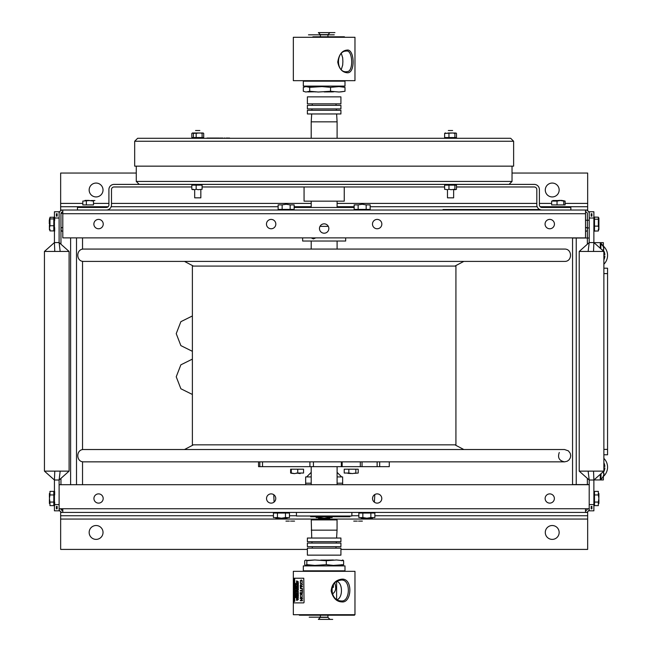 <?xml version="1.0" encoding="UTF-8"?>
<svg xmlns="http://www.w3.org/2000/svg" width="652" height="652" viewBox="0 0 652 652"><rect width="100%" height="100%" fill="white"/><g stroke="black" fill="none" stroke-linecap="round" stroke-linejoin="round"><path stroke-width="0.98" d="M62.796 512.423A3.684 3.684 0 0 1 59.112 508.739L62.796 508.739L62.796 512.423A3.684 3.684 0 0 1 59.112 508.739L59.112 484.697L589.204 484.697L589.204 508.739A3.684 3.684 0 0 1 585.52 512.423L60.652 512.423L60.652 515.74L273.441 515.74M585.52 512.423L585.52 508.739L589.204 508.739A3.684 3.684 0 0 1 585.52 512.423L587.664 512.423L587.664 515.74L374.867 515.74M381.787 498.503A4.621 4.621 0 0 1 374.851 502.505A4.621 4.621 0 0 1 374.851 494.501A4.621 4.621 0 0 1 381.787 498.503M275.772 498.503A4.621 4.621 0 0 1 268.836 502.505A4.621 4.621 0 0 1 268.836 494.501A4.621 4.621 0 0 1 275.772 498.503M103.179 498.503A4.621 4.621 0 0 1 96.243 502.505A4.621 4.621 0 0 1 96.243 494.501A4.621 4.621 0 0 1 103.179 498.503M554.371 498.503A4.621 4.621 0 0 1 547.444 502.505A4.621 4.621 0 0 1 547.444 494.501A4.621 4.621 0 0 1 554.371 498.503M60.954 508.739L60.954 509.228L60.954 508.739A1.842 1.842 0 0 0 62.796 510.581A1.842 1.842 0 0 1 61.019 509.228M585.52 510.581A1.842 1.842 0 0 0 587.362 508.739A1.842 1.842 0 0 1 585.52 510.581M545.284 532.456A6.936 6.936 0 0 1 555.683 526.449A6.936 6.936 0 0 1 555.683 538.462A6.936 6.936 0 0 1 545.284 532.456M89.161 532.456A6.936 6.936 0 0 1 99.56 526.449A6.936 6.936 0 0 1 99.56 538.462A6.936 6.936 0 0 1 89.161 532.456M340.923 549.408L587.664 549.408L587.664 515.74M307.385 549.408L60.652 549.408L60.652 515.74M319.472 228.526A4.686 4.686 0 0 0 326.497 232.585A4.686 4.686 0 0 0 326.497 224.467A4.686 4.686 0 0 0 319.472 228.526A4.686 4.686 0 0 1 326.497 224.467A4.686 4.686 0 0 1 326.497 232.585A4.686 4.686 0 0 1 319.472 228.526M266.464 224.084A4.686 4.686 0 0 0 273.49 228.143A4.686 4.686 0 0 0 273.49 220.034A4.686 4.686 0 0 0 266.464 224.084A4.686 4.686 0 0 1 273.49 220.034A4.686 4.686 0 0 1 273.49 228.143A4.686 4.686 0 0 1 266.464 224.084M545.064 224.084A4.686 4.686 0 0 0 552.097 228.143A4.686 4.686 0 0 0 552.097 220.034A4.686 4.686 0 0 0 545.064 224.084A4.686 4.686 0 0 1 552.097 220.034A4.686 4.686 0 0 1 552.097 228.143A4.686 4.686 0 0 1 545.064 224.084M372.479 224.084A4.686 4.686 0 0 0 379.505 228.143A4.686 4.686 0 0 0 379.505 220.034A4.686 4.686 0 0 0 372.479 224.084A4.686 4.686 0 0 1 379.505 220.034A4.686 4.686 0 0 1 379.505 228.143A4.686 4.686 0 0 1 372.479 224.084M93.872 224.084A4.686 4.686 0 0 0 100.897 228.143A4.686 4.686 0 0 0 100.897 220.034A4.686 4.686 0 0 0 93.872 224.084A4.686 4.686 0 0 1 100.897 220.034A4.686 4.686 0 0 1 100.897 228.143A4.686 4.686 0 0 1 93.872 224.084M585.52 211.876A1.842 1.842 0 0 1 587.362 213.717A1.842 1.842 0 0 0 585.52 211.876M587.362 237.89L587.362 213.717L587.362 237.89M587.362 220.237L587.362 219.406L587.362 220.237M60.954 237.89L60.954 213.717A1.842 1.842 0 0 1 62.796 211.876A1.842 1.842 0 0 0 60.986 213.359M60.954 228.77L60.954 219.406L60.954 228.77M512.032 173.049L587.664 173.049L587.664 210.034L62.796 210.034A3.684 3.684 0 0 0 59.112 213.717A3.684 3.684 0 0 1 62.796 210.034L62.796 237.89L585.52 237.89L585.52 210.034A3.684 3.684 0 0 1 589.204 213.717L589.204 237.89M585.52 210.034A3.684 3.684 0 0 1 589.204 213.717M59.112 237.89L59.112 213.717M103.024 190.001A6.936 6.936 0 0 1 92.625 196.007A6.936 6.936 0 0 1 92.625 183.994A6.936 6.936 0 0 1 103.024 190.001M559.155 190.001A6.936 6.936 0 0 1 548.748 196.007A6.936 6.936 0 0 1 548.748 183.994A6.936 6.936 0 0 1 559.155 190.001M587.664 206.717L540.174 206.717M537.158 206.717L370.173 206.717M354.15 206.717L337.1 206.717M311.208 206.717L294.158 206.717M278.135 206.717L111.15 206.717M108.142 206.717L60.652 206.717L60.652 210.034L62.796 210.034M136.276 173.049L60.652 173.049L60.652 206.717M564.542 261.403L83.766 261.403C75.811 261.786 75.811 248.697 83.766 249.072L564.542 249.072C572.497 248.697 572.497 261.786 564.542 261.403M514.982 449.521L532.741 449.521M564.542 461.852L83.766 461.852C75.811 462.235 75.811 449.138 83.766 449.521L564.542 449.521L568.373 450.858L570.223 453.287L570.712 455.65L570.313 457.875L569.025 459.921L567.199 461.249L564.542 461.852C559.188 460.752 557.427 457.631 559.286 452.48M192.381 444.843L455.927 444.843L455.927 266.089L192.381 266.089L192.381 444.843M593.882 211.761L593.882 218.012L589.204 218.012L589.204 211.761L593.882 211.761M589.204 221.248L589.204 242.577L593.882 242.577L593.882 218.012M591.91 216.154L591.91 213.734L591.177 213.734L591.177 216.154L591.91 216.154M579.212 251.452L579.212 471.135L603.874 471.135L603.874 251.452L579.212 251.452L589.204 242.577L588.137 251.452M589.204 504.575L593.882 504.575L593.882 510.826L589.204 510.826L589.204 508.739M593.882 504.575L593.882 480.011L589.204 480.011L588.137 471.135M603.874 471.135L593.882 480.011L593.532 471.135M579.212 471.135L589.204 480.011L589.204 484.697M591.91 508.853L591.91 506.433L591.177 506.433L591.177 508.853L591.91 508.853M603.874 251.452L593.882 242.577L593.532 251.452M59.112 508.739L59.112 510.826L54.426 510.826L54.426 504.575L59.112 504.575M59.112 484.697L59.112 480.011L54.426 480.011L54.426 504.575M56.398 506.433L56.398 508.853L57.14 508.853L57.14 506.433L56.398 506.433M69.096 471.135L69.096 251.452L44.442 251.452L44.442 471.135L69.096 471.135L59.112 480.011L60.171 471.135M54.426 218.012L54.426 211.761L59.112 211.761L59.112 218.012L54.426 218.012L54.426 242.577L59.112 242.577L60.171 251.452M44.442 251.452L54.426 242.577L54.776 251.452M69.096 251.452L59.112 242.577L59.112 218.012M56.398 213.734L56.398 216.154L57.14 216.154L57.14 213.734L56.398 213.734M44.442 471.135L54.426 480.011L54.776 471.135M82.535 237.89L82.535 249.194M82.535 261.281L82.535 449.644M82.535 461.73L82.535 484.697M60.954 213.359L60.954 228.917L60.954 213.359L62.796 213.359M60.954 484.697L60.954 478.372L60.954 484.697M60.954 244.215L60.954 229.789L60.954 244.215M60.954 509.228L62.796 509.228M60.954 228.713L60.954 219.463L60.954 228.713M76.512 237.89L76.512 484.697M594.502 502.064L594.502 505.618L598.34 505.618L598.34 502.064L594.502 502.064L594.502 494.941L598.34 494.941L598.34 491.38L594.502 491.38L594.502 494.941M598.34 502.064L598.895 498.503L598.34 494.941M598.895 498.503C598.895 490.581 598.895 490.581 598.895 498.503C598.895 506.417 598.895 506.417 598.895 498.503M598.895 497.492L598.895 493.531L598.895 497.492M598.895 499.628L598.895 503.474L598.895 499.628M598.34 228.974L598.34 231.012L594.502 231.012L594.502 226.122L598.34 226.122L598.34 217.157L594.502 217.157L594.502 226.122M598.34 231.012L598.895 228.567L598.34 226.122M594.502 219.202L598.34 219.202M598.797 218.599L598.74 220.873M598.895 228.567L598.895 217.947L598.895 228.567M598.895 223.921L598.895 222.658L598.895 223.921M598.895 225.233L598.895 229.553L598.895 225.233M598.895 223.277L598.895 219.879L598.895 223.277M49.413 223.612L49.413 222.348M49.519 220.922L49.413 223.848M49.413 225.315L49.413 229.634L49.413 225.315M53.806 225.731L53.806 218.909L49.968 218.909L49.968 225.731L53.806 225.731L53.806 230.906L49.968 230.906L49.968 229.26M53.806 218.909L53.806 217.263L49.968 217.263L49.968 218.909M49.413 219.854L49.568 218.51M49.519 227.255L49.576 224.084M49.968 225.731L49.413 228.322L49.968 230.906M53.806 494.941L53.806 491.38L49.968 491.38L49.968 494.941L53.806 494.941L53.806 502.064L49.968 502.064L49.968 505.618L53.806 505.618L53.806 502.064M49.968 494.941L49.413 498.503L49.968 502.064M49.413 498.503C49.413 506.417 49.413 506.417 49.413 498.503C49.413 490.581 49.413 490.581 49.413 498.503M49.413 499.505L49.413 503.474L49.413 499.505M49.413 497.37L49.413 493.531L49.413 497.37M54.426 221.362L54.426 226.741M54.1 225.087L54.1 229.039L54.1 225.087M54.1 222.951L54.1 219.096L54.1 222.951M54.654 227.613L54.654 231.207M54.654 216.969L54.654 220.49M54.426 220.115L54.1 218.746M54.426 226.806L54.1 224.084M54.426 495.813L54.1 498.503C54.1 506.417 54.1 506.417 54.1 498.503C54.1 490.581 54.1 490.581 54.1 498.503L54.426 501.192M54.1 499.505L54.1 503.474L54.1 499.505M54.1 497.37L54.1 493.531L54.1 497.37M54.654 502.064L54.654 505.618M54.654 491.38L54.654 494.941M54.1 498.503C54.1 506.417 54.1 506.417 54.1 498.503C54.1 490.581 54.1 490.581 54.1 498.503M563.76 204.915L563.76 201.077L565.113 201.077L565.113 204.915L551.649 204.915L551.649 201.077L557.028 201.077L560.394 200.523L556.368 200.523L558.666 200.523M564.029 200.734L561.527 200.588M562.187 200.523L558.903 200.523M557.191 200.523L552.79 200.523L557.191 200.523M557.028 204.915L557.028 201.077M560.394 200.523L563.76 201.077M88.925 200.523L93.489 201.077L93.489 204.915L82.812 204.915L82.812 201.077L89.927 200.523L84.956 200.523M89.927 200.523C97.849 200.523 97.849 200.523 89.927 200.523C82.013 200.523 82.013 200.523 89.927 200.523C97.849 200.523 97.849 200.523 89.927 200.523M91.06 200.523L94.899 200.523L91.06 200.523M86.366 204.915L86.366 201.077M587.362 228.917L586.849 227.572L585.52 227.572M587.362 229.789L586.849 231.134L585.52 231.134M62.796 227.572L61.459 227.572L60.954 228.917L61.459 231.134L62.796 231.134M366.171 209.414L370.173 209.414L370.173 204.875L366.171 204.875L366.171 209.414L358.152 209.414L358.152 204.875L354.15 204.875L354.15 209.414L358.152 209.414M366.171 204.875L362.162 204.255L358.152 204.875M290.156 209.414L294.158 209.414L294.158 204.875L290.156 204.875L290.156 209.414L282.137 209.414L282.137 204.875L278.135 204.875L278.135 209.414L282.137 209.414M290.156 204.875L286.147 204.255L282.137 204.875M309.961 466.653L313.425 466.653L313.425 461.852M341.338 461.852L341.338 466.653L313.425 466.653M309.92 461.852L309.92 466.653L259.83 466.653L259.83 461.852M258.559 461.852L258.559 466.653L259.83 466.653M341.338 466.653L342.161 466.653L341.338 466.653M389.277 461.852L389.277 466.653L388.478 466.653M389.277 466.653L342.161 466.653L342.161 461.852M362.039 461.852L362.039 466.653L337.1 466.653L337.1 484.697M379.676 461.852L379.676 466.653M360.311 461.852L360.311 466.653M377.133 461.852L377.133 466.653M351.216 473.523L347.94 473.368M348.836 469.195L344.215 469.195L344.215 473.034L348.836 473.034L348.836 469.195L358.217 469.195L358.217 473.034L354.492 473.368M348.836 473.034L352.341 473.588L355.837 473.034L355.837 469.195M297.744 469.195L291.273 469.195L291.273 473.034L294.508 473.588L297.744 473.034L297.744 469.195L303.555 469.195L303.555 473.034L302.911 473.034M297.744 473.034L303.555 473.034M291.273 469.195L290.629 469.195L290.629 473.034L291.273 473.034M293.987 473.572L291.208 473.222M300.197 473.572L296.448 473.034M274.06 502.089L273.783 494.705M374.802 494.526L374.395 502.203M281.004 513.043L281.004 512.423M367.304 513.043L367.304 512.423M358.853 515.74L351.876 515.74M296.432 515.74L289.455 515.74M306.652 476.922L311.208 472.358M305.666 484.697L305.666 483.197L305.666 484.697L305.666 483.197L305.666 484.697L305.666 483.197L311.208 483.197M337.1 476.922L342.642 476.922L342.642 484.697M337.1 472.358L341.656 476.922M342.642 483.197L337.1 483.197M305.666 483.197L305.666 476.922L311.208 476.922M290.254 521.119C297.182 521.119 297.182 521.119 290.254 521.119C283.327 521.119 283.327 521.119 290.254 521.119C297.182 521.119 297.182 521.119 290.254 521.119C283.327 521.119 283.327 521.119 290.254 521.119M291.257 521.119L294.557 521.119L291.257 521.119M289.121 521.119L285.951 521.119L289.121 521.119M358.054 521.119C364.981 521.119 364.981 521.119 358.054 521.119C351.126 521.119 351.126 521.119 358.054 521.119C364.981 521.119 364.981 521.119 358.054 521.119C351.126 521.119 351.126 521.119 358.054 521.119M359.065 521.119L362.365 521.119L359.065 521.119M356.929 521.119L353.751 521.119L356.929 521.119M589.204 218.012L589.204 220.237L585.52 220.237M572.554 238.021L572.554 484.575L572.554 238.021L572.554 484.575L572.554 238.021L589.204 238.021M589.204 484.575L572.554 484.575M593.972 479.937L603.369 479.937L593.972 479.937L603.369 479.937L603.369 476.009L603.369 479.937L600.288 479.937L600.288 474.322M603.369 479.937L603.369 476.449L603.369 479.937M600.288 242.65L593.972 242.65L603.369 242.65L603.369 246.978L603.369 242.65L593.972 242.65L600.288 242.65L600.288 248.273M603.369 249.17L603.369 249.618L603.369 249.17M601.005 479.31L601.005 473.678L601.005 479.31A9.511 9.511 0 0 0 603.548 475.561L603.499 475.487A9.438 9.438 0 0 0 604.005 473.417L603.499 473.417A7.873 4.564 -90 0 0 603.524 471.437M604.005 471.07L604.005 471.07A9.438 9.438 0 0 0 603.874 470.288M603.499 473.417L604.005 473.417M600.842 479.31L600.842 478.161L600.842 479.31A9.511 9.511 0 0 0 601.005 479.155M600.842 475.072L600.842 473.825L600.842 475.072M600.842 248.762L600.842 243.277L600.842 248.762M603.377 251.012A7.873 4.564 -90 0 0 603.336 249.17L603.842 249.17A9.438 9.438 0 0 0 603.336 247.1L603.393 247.026A9.511 9.511 0 0 0 600.842 243.277A9.511 9.511 0 0 1 602.725 245.617M603.842 249.17L603.336 249.17M593.882 505.341L594.502 505.341M594.502 503.637L593.882 503.637M593.882 496.791L594.502 496.791M593.882 491.665L594.502 491.665M593.882 505.61L594.502 505.61M593.882 491.396L594.502 491.396M596.824 231.012L593.882 231.134M593.882 217.035L596.824 217.157M593.882 217.466L594.502 217.466M593.882 223.049L594.502 223.049M593.882 229.667L594.502 229.667M593.882 230.702L594.502 230.702M600.288 478.429A12.331 12.331 0 0 0 601.005 478.079M603.018 476.742A12.331 12.331 0 0 0 603.874 458.389M600.288 475.438A9.674 9.674 0 0 0 601.005 474.949M603.548 472.129A9.674 9.674 0 0 0 604.885 467.924L603.874 467.924L604.885 467.924M604.885 466.441L603.874 466.441L604.885 466.441A9.674 9.674 0 0 0 603.874 462.822A9.674 9.674 0 0 1 604.885 466.441M603.874 264.199A12.331 12.331 0 0 0 600.288 244.158M603.874 259.773A9.674 9.674 0 0 0 604.885 256.146L603.874 256.146L604.885 256.146A9.674 9.674 0 0 1 603.874 259.773M604.885 254.663L603.874 254.663L604.885 254.663A9.674 9.674 0 0 0 603.385 250.197A9.674 9.674 0 0 1 604.885 254.663M600.842 247.524A9.674 9.674 0 0 0 600.288 247.149A9.674 9.674 0 0 1 600.842 247.524M607.558 454.786L607.558 449.391L603.874 449.391L607.558 449.391L607.558 454.786L603.874 454.786M607.558 449.391L607.558 273.604L603.874 273.604L607.558 273.604L607.558 268.208L603.874 268.208M277.442 513.043L273.441 513.043L273.441 517.582L277.442 517.582L277.442 513.043L285.462 513.043L285.462 517.582L289.455 517.582L289.455 513.043L285.462 513.043M277.442 517.582L281.452 518.201L285.462 517.582M281.452 518.201C290.36 518.201 290.36 518.201 281.452 518.201C272.544 518.201 272.544 518.201 281.452 518.201M282.455 518.201L287.092 518.201L282.455 518.201M280.319 518.201L275.812 518.201L280.319 518.201M316.147 516.009L316.147 517.582L320.148 517.582L320.148 516.009M332.161 516.009L332.161 517.582L328.16 517.582L328.16 516.009M320.148 517.582L324.158 518.201L328.16 517.582M324.158 518.201C333.058 518.201 333.058 518.201 324.158 518.201C315.25 518.201 315.25 518.201 324.158 518.201M325.161 518.201L329.798 518.201L325.161 518.201M323.025 518.201L318.518 518.201L323.025 518.201M362.854 513.043L358.853 513.043L358.853 517.582L362.854 517.582L362.854 513.043L370.866 513.043L370.866 517.582L374.867 517.582L374.867 513.043L370.866 513.043M362.854 517.582L366.856 518.201L370.866 517.582M366.856 518.201C375.764 518.201 375.764 518.201 366.856 518.201C357.948 518.201 357.948 518.201 366.856 518.201M367.867 518.201L372.496 518.201L367.867 518.201M365.731 518.201L361.216 518.201L365.731 518.201M507.509 209.537L510.646 209.537L507.509 209.537M450.801 209.789L463.034 209.789L450.801 209.789M483.01 209.789L476.139 209.789L483.01 209.789M514.632 209.789L501.885 209.789L514.632 209.789M507.509 209.789L510.646 209.789L507.509 209.789M538.185 209.789L531.535 209.789L538.185 209.789M516.017 209.789L530.875 209.789L516.017 209.789M495.879 209.789L489.016 209.789L495.879 209.789M470.133 209.789L463.922 209.789L470.133 209.789M539.889 209.716L465.927 209.716L539.889 209.716M532.855 209.716L534.844 209.716L532.855 209.716M536.832 209.716L534.95 209.716L536.832 209.716M531.567 209.716L529.563 209.716L531.567 209.716M539.774 209.537L442.993 209.537L539.774 209.537M474.118 209.537L463.922 209.537L474.118 209.537M489.147 209.537L499.864 209.537L489.147 209.537M520.614 209.537L530.875 209.537L520.614 209.537M510.646 209.537L501.885 209.537L510.646 209.537M476.27 209.537L486.987 209.537L476.27 209.537M447.288 209.537L448.845 209.537L447.288 209.537M449.081 209.537L449.913 209.537L449.081 209.537M445.039 209.537C448.242 209.537 448.242 209.537 445.039 209.537M529.131 209.716L528.03 209.716L529.131 209.716M535.903 209.716L534.021 209.716L535.903 209.716M533.1 209.716L531.714 209.716L533.1 209.716M529.905 209.716L531.364 209.716L529.905 209.716M526.245 209.716L524.73 209.716L526.245 209.716M310.662 516.751L349.945 516.751L310.662 516.751M332.463 516.751L315.845 516.751L332.463 516.751M351.876 512.423L351.876 516.009L296.432 516.009L296.432 512.423M320.002 226.358L328.306 226.358M311.24 237.89L313.4 238.934L315.715 237.89M345.666 237.89L345.666 241.028L302.642 241.028L302.642 237.89M341.02 237.89L344.15 237.89M294.158 207.475L354.15 207.475M311.248 530.149L337.06 530.149L337.06 519.888L311.248 519.888L311.729 538.039M336.619 113.961L337.1 121.851L311.208 121.851L311.208 138.297M333.4 91.753L324.606 91.899M315.649 91.899L314.908 91.842M307.744 86.692L314.468 86.806M314.468 91.81L307.744 91.924M340.564 86.692L344.998 87.335L339.073 86.594L330.548 87.335L322.015 86.594L309.708 87.335L305.935 86.594L303.31 87.335L303.31 91.28L305.935 92.022L309.708 91.28L318.249 92.022L330.548 91.28L339.073 92.022L344.998 91.28L340.564 91.924M309.708 87.335L309.708 91.28M330.548 87.335L330.548 91.28M333.4 86.773L333.848 86.806M333.848 91.81L333.4 91.842M332.659 91.899L324.158 91.924M344.998 87.335L344.998 91.28M336.497 103.855L340.923 103.855L340.923 96.855L307.385 96.855L307.385 103.855L336.497 103.855M334.932 32.6L318.363 32.6L334.932 32.6M320.368 37.286L320.368 34.613L327.94 34.613L329.953 32.6M336.497 113.961L307.385 113.961L307.385 110.286L340.923 110.286L340.923 113.961L336.497 113.961M336.497 108.908L340.923 108.908L340.923 105.331L307.385 105.331L307.385 108.908L336.497 108.908M344.411 36.789L312.87 36.789L344.411 36.789M354.973 80.677L293.335 80.677L293.335 37.286L354.973 37.286L354.973 80.677M347.092 50.09C342.104 50.481 338.991 54.483 337.744 62.087C339.089 68.859 342.324 72.429 347.459 72.788C355.658 73.154 354.452 48.721 347.092 50.09M344.989 81.174L303.319 81.174L303.319 86.105L344.989 86.105L344.989 81.174M348.144 71.475L345.886 71.818C335.853 71.801 336.212 51.353 345.886 51.076L346.44 51.043C352.39 49.748 353.702 69.381 348.144 71.475M341.346 69.365L342.691 65.061L342.879 61.443L342.691 57.832L341.346 53.529M308.486 34.817L334.256 34.817L308.486 34.817M316.244 34.817L310.433 34.817L316.244 34.817M309.366 34.817C310.735 34.817 310.735 34.817 309.366 34.817M313.53 34.817C314.908 34.817 314.908 34.817 313.53 34.817M320.735 560.101L331.232 560.101M333.4 585.023L333.4 587.346L333.18 585.39M333.278 587.346L332.292 587.346M306.587 564.95L314.802 565.406L306.823 564.665L306.823 560.72L305.951 559.978L304.688 560.72L304.688 564.665L305.56 565.406L306.823 564.665M306.587 560.435L314.802 559.978L306.823 560.72M314.802 565.406L326.293 564.665L333.392 565.406L343.62 564.665L342.748 565.406L341.485 564.665M341.485 560.72L342.748 559.978L343.62 560.72L336.522 559.978L326.293 560.72L314.802 559.978M343.62 564.665L343.62 560.72M327.573 560.101L333.392 559.978M326.293 564.665L326.293 560.72M333.946 548.145L307.385 548.145L307.385 555.145L340.923 555.145L340.923 548.145L333.946 548.145M332.699 619.4L318.363 619.4L332.699 619.4M327.94 614.714L327.94 617.387L320.368 617.387L318.363 619.4M334.802 583.238C336.538 588.243 335.731 591.829 332.381 594.013M333.946 538.039L340.923 538.039L340.923 541.714L307.385 541.714L307.385 538.039L333.946 538.039M333.946 543.092L307.385 543.092L307.385 546.669L340.923 546.669L340.923 543.092L333.946 543.092M299.341 615.211L354.468 615.211L299.341 615.211M298.934 571.323L354.973 571.323L354.973 614.714L293.335 614.714L293.335 571.323L298.934 571.323M341.868 601.91C352.007 603.23 353.156 577.476 341.403 579.212C335.209 580.239 331.795 584.184 331.167 591.038C333.001 598.08 336.562 601.706 341.868 601.91M307.108 570.826L344.989 570.826L344.989 565.895L303.319 565.895L303.319 570.826L307.108 570.826M337.133 599.677L337.133 599.677C342.895 597.672 342.895 583.434 337.133 581.429L337.133 581.429M339.056 580.524L340.287 580.231C351.143 577.574 350.548 602.098 341.363 600.957L340.287 600.875C330.279 599.954 328.934 582.432 339.056 580.524M327.94 617.183L309.195 617.183L327.94 617.183M320.368 617.183L313.343 617.183L320.368 617.183M317.842 617.183C316.196 617.183 316.196 617.183 317.842 617.183M312.838 617.183C311.191 617.183 311.191 617.183 312.838 617.183M303.759 578.226L304.044 602.391L303.759 602.88L293.702 602.88L293.416 578.715L293.702 578.226L303.759 578.226M297.825 581.494L298.339 581.828L297.63 582.244L297.825 581.494M297.63 582.896L298.339 582.896L298.339 583.63L297.63 582.896M297.711 584.494L297.63 583.776L298.339 583.776L297.711 584.494M297.972 584.787L297.63 585.39L297.63 584.616L298.339 584.616L298.339 585.39L297.972 584.787M298.062 585.944L298.339 586.425L297.63 586.425L297.63 585.455L298.339 585.463L298.062 585.944M298.266 586.987L297.63 586.507L298.339 586.507L298.266 586.987M298.176 587.965L297.63 587.183L298.339 587.183L298.176 587.965M297.711 588.903L297.63 588.186L298.339 588.186L297.711 588.903M297.972 589.196L297.63 589.799L297.63 589.033L298.339 589.033L298.339 589.799L297.972 589.196M297.98 590.614L297.679 591.372L297.98 590.443L298.29 591.372L297.98 590.614M298.257 591.608L297.98 592.546L297.711 591.608L298.257 591.608M297.777 593.459L298.339 593.613L297.63 593.613L298.241 592.88L297.63 592.725L298.339 592.725L297.777 593.459M297.777 594.591L298.339 594.738L297.63 594.738L298.241 594.013L297.63 593.858L298.339 593.858L297.777 594.591M297.972 595.154L297.63 595.765L297.63 594.991L298.339 594.991L298.339 595.765L297.972 595.154M297.98 596.042L297.679 596.808L297.98 595.871L298.29 596.808L297.98 596.042M298.249 597.411L297.63 597.248L298.339 596.833L298.249 597.411M298.257 598.031L297.98 598.968L297.711 598.031L298.257 598.031M298.339 599.465L297.63 600.101L297.63 599.147L298.339 599.465M297.165 580.997L297.165 582.057L296.464 582.057L297.067 581.894L296.652 581.568L297.067 581.152L296.464 580.997L297.165 580.997M296.725 583.018L297.165 583.018L296.513 583.067L296.513 582.407L297.165 582.293L296.725 583.018M297.027 584.143L296.505 583.353L297.027 584.143M297.084 584.811L296.464 584.648L297.165 584.233L297.084 584.811M297.01 586.661L296.464 585.879L297.165 585.879L297.01 586.661M296.807 587.044L296.464 587.648L296.464 586.881L297.165 586.881L297.165 587.648L296.807 587.044M296.725 589.074L297.165 589.074L296.513 589.123L296.513 588.463L297.165 588.348L296.725 589.074M297.027 590.199L296.505 589.408L297.027 590.199M296.807 590.582L296.464 591.185L296.464 590.419L297.165 590.419L297.165 591.185L296.807 590.582M297.165 591.649L296.513 592.089L296.464 591.364L297.165 591.649M297.01 593.825L296.464 593.043L297.165 593.043L297.01 593.825M296.807 594.208L296.464 594.82L296.464 594.045L297.165 594.045L297.165 594.82L296.807 594.208M297.084 595.447L296.464 595.284L297.165 594.868L297.084 595.447M296.578 596.303L297.165 597.371L296.464 597.061L297.051 596.621L296.464 596.197L297.165 595.887L296.578 596.303M296.807 597.68L296.464 598.283L296.464 597.517L297.165 597.517L297.165 598.283L296.807 597.68M296.807 598.634L296.464 599.237L296.464 598.463L297.165 598.463L297.165 599.237L296.807 598.634M296.611 600.15L297.165 600.296L296.464 600.296L297.067 599.571L296.464 599.416L297.165 599.416L296.611 600.15M295.853 584.094L295.34 583.304L295.853 584.094M295.413 584.624L296 585.692L295.291 585.382L295.886 584.95L295.291 584.518L296 584.208L295.413 584.624M295.926 586.27L295.291 585.789L296 585.789L295.926 586.27M295.413 586.857L296 587.362L295.291 586.939L296 586.335L295.413 586.857M295.641 587.648L295.291 588.251L295.291 587.485L296 587.485L296 588.251L295.641 587.648M295.38 589.147L295.291 588.43L296 588.43L295.38 589.147M295.495 589.954L296 590.288L295.291 590.704L295.495 589.954M295.438 591.551L296 591.706L295.291 591.706L295.902 590.973L295.291 590.826L296 590.826L295.438 591.551M296 592.236L295.348 592.676L295.291 591.951L296 592.236M295.926 594.062L295.291 593.589L296 593.589L295.926 594.062M295.438 594.999L296 595.146L295.291 595.146L295.902 594.42L295.291 594.265L296 594.265L295.438 594.999M295.38 596.115L295.291 595.398L296 595.398L295.38 596.115M295.641 596.409L295.291 597.012L295.291 596.238L296 596.238L296 597.012L295.641 596.409M295.918 597.648L295.291 597.476L296 597.069L295.918 597.648M294.753 579.131L294.484 580.076L294.207 579.131L294.753 579.131M294.834 580.573L294.125 581.209L294.125 580.256L294.834 580.573M294.248 582.146L294.834 583.214L294.125 582.904L294.712 582.472L294.125 582.049L294.834 581.731L294.248 582.146M294.329 583.507L294.834 583.85L294.125 584.265L294.329 583.507M294.834 584.697L294.125 585.333L294.125 584.379L294.834 584.697M294.411 585.594L294.834 585.431L294.802 586.067L294.142 586.36L294.834 586.971L294.125 587.387L294.411 585.594M294.272 588.234L294.834 588.381L294.125 588.381L294.737 587.656L294.125 587.501L294.834 587.501L294.272 588.234M294.834 589.669L294.834 590.484L294.125 590.068L294.826 589.498L294.125 589.082L294.753 588.511L294.834 589.669M294.248 591.446L294.834 592.513L294.125 592.203L294.712 591.771L294.125 591.34L294.834 591.03L294.248 591.446M294.761 593.092L294.125 592.611L294.834 592.611L294.761 593.092M294.215 594.005L294.125 593.287L294.834 593.287L294.215 594.005M294.215 594.852L294.125 594.135L294.834 594.135L294.215 594.852M294.68 596.287L294.125 595.504L294.834 595.504L294.68 596.287M294.476 596.67L294.125 597.281L294.125 596.507L294.834 596.507L294.834 597.281L294.476 596.67M294.248 598.373L294.834 598.878L294.125 598.454L294.834 597.851L294.248 598.373M294.753 599.074L294.484 600.019L294.207 599.074L294.753 599.074M294.761 600.631L294.125 600.15L294.834 600.15L294.761 600.631M294.834 601.111L294.182 601.552L294.125 600.834L294.834 601.111M300.694 600.28L302.381 600.28L302.381 600.736L300.254 600.736L302.088 598.552L300.254 598.552L300.254 598.096L302.381 598.096L302.381 598.789L300.694 600.28M301.314 580.492L300.67 580.826L300.401 582.782L300.499 580.443L301.314 579.978L302.12 580.435L302.235 582.782L301.957 580.818L301.314 580.492M300.849 583.67L300.254 582.839L302.381 584.086L302.381 584.689L300.254 585.936L300.849 583.67M301.045 588.43L302.381 588.43L302.381 588.919L300.409 588.569L300.409 586.596L302.381 586.246L302.381 586.735L300.621 586.898L301.045 588.43M302.129 590.981L300.254 590.981L300.254 590.492L302.129 590.492L302.381 589.245L302.381 592.22L302.129 590.981M302.161 593.882L302.161 593.418L300.254 593.882L300.254 592.456L300.474 592.921L302.381 592.456L302.161 593.882M302.137 594.73L302.137 597.11L301.314 597.55L300.499 597.11L300.499 594.722L301.314 594.282L302.137 594.73M512.032 181.435L136.276 181.435L139.235 184.394L509.073 184.394L512.032 181.435L512.032 166.154M570.842 210.034L570.842 207.45L541.975 207.45A2.575 2.575 0 0 1 539.4 204.875L539.4 189.553A5.159 5.159 0 0 0 534.241 184.394L453.637 184.394L453.637 185.127M194.679 185.127L194.679 184.394L114.067 184.394A5.159 5.159 0 0 0 108.908 189.553L108.908 204.875A2.575 2.575 0 0 1 106.333 207.45L77.466 207.45L77.466 210.034M106.333 210.034A5.159 5.159 0 0 0 111.492 204.875L111.492 189.553A2.575 2.575 0 0 1 114.067 186.969L191.818 186.969M541.975 210.034A5.159 5.159 0 0 1 536.816 204.875L536.816 189.553A2.575 2.575 0 0 0 534.241 186.969L456.49 186.969M444.615 186.969L202.104 186.969M447.468 185.127L447.468 184.394L200.84 184.394L200.84 185.127M344.248 186.969L344.248 201.158L304.06 201.158L304.06 186.969M453.637 189.577L453.637 197.833L447.468 197.833L447.468 189.691L448.959 189.267L448.959 185.127L444.615 185.127L444.615 189.267L447.459 189.691M452.382 130.522C442.325 130.522 454.509 130.522 452.382 130.522C442.325 130.522 454.509 130.522 452.382 130.522M199.585 130.522C189.536 130.522 201.712 130.522 199.585 130.522C189.536 130.522 201.712 130.522 199.585 130.522M200.84 189.577L200.84 197.833L194.679 197.833L194.679 189.691L196.162 189.267L196.162 185.127L191.818 185.127L191.818 189.267L194.663 189.691M513.629 141.256L510.671 138.297L137.637 138.297L134.679 141.256L134.679 166.154L513.629 166.154L513.629 141.256L134.679 141.256M200.205 138.297L195.307 138.297L200.205 138.297M453.311 133.057L455.324 133.057M447.794 133.057L450.548 133.057M454.9 133.424L454.9 137.556L456.49 137.556L456.49 133.424L455.944 132.992L454.9 133.424L452.847 132.992L444.615 133.424L445.161 132.992L446.204 133.424M452.61 132.992L448.494 132.992L452.61 132.992M453.645 132.992L454.99 132.992M448.258 132.992L450.092 132.992M445.161 132.992L445.65 132.992M444.615 133.424L444.615 137.556L454.9 137.556M448.959 133.424L448.959 137.556M200.514 133.057L202.536 133.057M202.193 132.992L200.849 132.992L202.658 132.992L202.104 133.424L202.104 137.556L203.701 137.556L203.701 133.424L203.147 132.992L197.76 133.057M195.005 133.057L192.984 133.057M199.814 132.992L195.698 132.992L199.814 132.992M200.849 132.992L202.104 133.424M195.461 132.992L192.862 132.992L193.408 133.424L197.295 132.992M192.364 132.992L198.216 132.992L196.162 133.424L196.162 137.556L191.818 137.556L191.818 133.424L192.862 132.992M193.408 133.424L193.408 137.556M196.162 137.556L202.104 137.556M448.959 189.267L451.013 189.691L454.9 189.267L454.9 185.127L448.959 185.127M453.645 189.691L455.324 189.634M454.9 189.267L455.446 189.691L456.49 189.267L456.49 185.127L454.9 185.127M196.162 189.267L198.216 189.691L202.104 189.267L202.104 185.127L196.162 185.127M193.408 189.267L192.862 189.691L191.818 189.267M210.881 138.053L212.935 138.053L210.881 138.053M212.226 138.053L214.589 138.053L212.226 138.053M208.795 138.053L206.977 138.053L208.795 138.053M209.145 138.053L211.525 138.053L209.145 138.053M218.363 138.053L219.528 138.053L218.363 138.053M220.189 138.053L222.185 138.053L220.189 138.053M214.255 138.053L215.641 138.053L214.255 138.053M215.486 138.053L214.532 138.053L215.486 138.053M217.572 138.053L218.567 138.053L217.572 138.053M215.91 138.053L217.915 138.053L215.91 138.053M212.593 138.053L214.589 138.053L212.593 138.053M226.179 138.053L227.23 138.053L226.179 138.053M228.844 138.053L229.577 138.053L228.844 138.053M220.735 138.053L221.721 138.053L220.735 138.053M222.096 138.053L221.395 138.053L222.096 138.053M222.25 138.053L222.992 138.053L222.25 138.053M222.299 138.053L222.911 138.053L222.299 138.053M224.329 138.053L224.989 138.053L224.329 138.053M228.257 138.053L227.116 138.053L228.257 138.053M62.796 508.739L585.52 508.739M587.664 519.057L60.652 519.057M62.796 213.717L585.52 213.717M60.652 203.4L82.812 203.4M93.489 203.4L108.908 203.4M111.492 203.4L311.208 203.4M337.1 203.4L536.816 203.4M539.4 203.4L551.649 203.4M565.113 203.4L587.664 203.4M70.612 237.89L70.612 484.697M576.238 238.021L576.238 484.575M587.362 484.575L587.362 478.372M587.362 244.215L587.362 238.021M454.9 266.089L463.825 261.403M193.408 266.089L184.483 261.403M193.408 444.843L184.483 449.521M454.9 444.843L463.825 449.521M49.291 223.734L49.291 222.462M49.291 223.237L49.291 220.197M559.188 200.4L562.097 200.4M558.78 200.4L560.231 200.4M88.859 200.4L85.021 200.4M262.52 461.852L262.52 466.653M589.204 227.939L587.044 227.939M607.558 273.604L607.558 268.208M292.218 209.414L292.096 210.034M356.09 209.414L356.212 210.034M311.208 484.697L311.208 466.653M335.959 548.145L336.049 546.669M336.269 543.092L336.35 541.714M336.579 538.039L337.06 530.149M312.349 548.145L312.259 546.669M312.039 543.092L311.958 541.714M312.308 103.855L312.218 105.331M311.998 108.908L311.917 110.286M311.697 113.961L311.208 121.851M336 103.855L336.09 105.331M336.31 108.908L336.391 110.286M311.208 201.158L311.208 207.475M311.208 241.028L311.208 249.072M337.1 121.851L337.1 138.297M337.1 201.158L337.1 207.475M337.1 241.028L337.1 249.072M192.381 359.113L180.873 364.818L176.227 376.791L180.873 388.763L192.381 394.468M192.381 315.967L180.873 321.672L176.227 333.645L180.873 345.617L192.381 351.322M314.908 80.677L314.908 81.174M314.908 86.105L314.908 86.773M333.4 80.677L333.4 81.174M333.4 86.105L333.4 86.863M320.368 34.613L318.363 32.6M327.94 37.286L327.94 34.613M343.148 71.492L345.886 71.818M343.148 51.402L345.886 51.076M333.4 571.323L333.4 570.826M333.4 565.895L333.4 565.406M314.908 571.323L314.908 570.826M314.908 565.895L314.908 565.406M327.94 617.387L329.953 619.4M320.368 614.714L320.368 617.387M336.603 581.723L336.603 599.375M336.75 600.329L340.287 600.875M336.742 580.777L340.287 580.231M136.276 181.435L136.276 166.154"/></g></svg>
